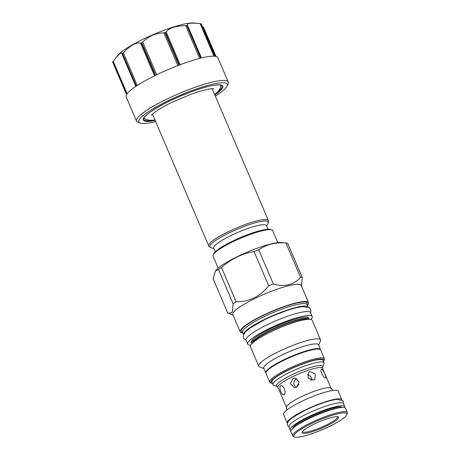 <?xml version="1.0" encoding="UTF-8"?>
<svg xmlns="http://www.w3.org/2000/svg" width="460" height="460" viewBox="0 0 460 460"><rect width="100%" height="100%" fill="white"/><g stroke="black" fill="none" stroke-linecap="round" stroke-linejoin="round"><path stroke-width="0.69" d="M215.303 96.077A48.122 8.355 156.9 0 0 227.2 85.893L228.12 83.703A49.852 8.659 156.9 0 0 228.24 81.989L217.885 57.724A49.852 8.659 156.9 0 0 215.004 56.264L201.112 23.69A49.852 8.659 -23.1 0 0 200.939 23.673L214.837 56.241A49.852 8.659 156.9 0 0 201.066 58.058L187.174 25.49L187.507 25.248C186.357 23.218 190.549 22.666 200.083 23.592L193.758 23A43.349 7.527 156.9 0 0 142.272 39.629A43.349 7.527 156.9 0 0 117.817 55.39L115.443 58.38L119.732 53.613L121.785 53.044L121.848 53.705L122.187 53.647A49.852 8.659 -23.1 0 1 122.481 53.452L123.309 52.733C130.289 45.54 136.028 42.326 140.53 43.085L141.341 42.883A49.852 8.659 -23.1 0 1 141.559 42.78A49.852 8.659 -23.1 0 1 141.778 42.671L142.703 42.015C148.73 36.099 155.796 33.034 163.898 32.832L164.99 32.608A49.852 8.659 -23.1 0 1 165.456 32.436L166.198 31.958C169.257 27.928 175.755 25.84 185.696 25.697L186.806 25.576A49.852 8.659 -23.1 0 1 187.174 25.49L187.312 24.938M202.509 26.824L203.607 27.404L215.694 56.373M186.806 25.576L200.698 58.15A49.852 8.659 156.9 0 0 179.348 65.004L165.456 32.436M164.99 32.608L178.882 65.182A49.852 8.659 156.9 0 0 155.67 75.239L141.778 42.671M228.24 81.989A49.852 8.659 156.9 0 0 165.801 99.619A49.852 8.659 -23.1 0 0 136.522 121.112L126.172 96.841A49.852 8.659 156.9 0 1 126.563 94.587L112.671 62.019A49.852 8.659 -23.1 0 1 112.74 61.893L115.443 58.38M155.647 121.52A48.122 8.355 -23.1 0 1 140.064 123.061L137.845 122.205A49.852 8.659 -23.1 0 1 136.522 121.112M141.341 42.883L155.233 75.457A49.852 8.659 156.9 0 0 136.373 86.026L122.481 53.452M121.848 53.705L122.187 53.647L136.079 86.221A49.852 8.659 156.9 0 0 126.632 94.467L112.74 61.893M140.064 123.061A48.122 8.355 -23.1 0 1 167.049 101.257A48.122 8.355 156.9 0 1 227.2 85.893M144.055 117.789A41.624 7.228 156.9 0 0 144.29 118.145L146.13 119.502L149.707 120.37L155.026 120.066M214.682 94.622L218.517 91.068L220.415 87.86L220.725 85.543A41.624 7.228 156.9 0 0 220.633 85.129M268.002 229.252L266.443 225.59A28.658 4.974 -23.1 0 0 230.558 235.721A28.658 4.974 156.9 0 0 213.727 248.078L215.291 251.735M277.823 242.656L272.711 230.673A32.424 5.629 156.9 0 0 271.854 229.954L270.744 229.528A31.562 5.48 156.9 0 0 232.053 241.385A31.562 5.48 156.9 0 0 213.595 253.908L213.135 255.001A32.424 5.629 156.9 0 0 213.055 256.116L218.166 268.099M271.854 229.954A32.424 5.629 156.9 0 0 232.099 242.138A32.424 5.629 156.9 0 0 213.135 255.001M251.792 250.269A32.424 5.629 156.9 0 0 241.678 254.581M233.088 315.123L227.746 313.018L213.13 278.743L215.291 271.084L215.815 270.423A37.283 6.474 -23.1 0 1 246.709 252.362A37.283 6.474 -23.1 0 1 281.129 242.569L286.643 243.081A42.4 7.36 -23.1 0 1 286.862 243.104A42.4 7.36 -23.1 0 1 287.649 243.236L302.272 277.518L301.432 285.97M302.272 277.518A42.4 7.36 -23.1 0 0 301.484 277.386A42.4 7.36 156.9 0 0 300.564 277.317L285.942 243.041A42.4 7.36 -23.1 0 1 286.643 243.081M242.903 332.936A37.151 6.452 -23.1 0 1 242.408 332.891A37.151 6.452 -23.1 0 1 240.2 331.798L232.863 314.594A37.151 6.452 156.9 0 1 259.509 296.292A37.151 6.452 156.9 0 1 299 284.349A37.151 6.452 -23.1 0 1 301.208 285.441L308.545 302.645A37.151 6.452 -23.1 0 1 307.498 305.382M215.291 271.084L218.511 269.485A42.4 7.36 -23.1 0 1 221.484 267.507C231.018 259.083 241.88 253.753 254.064 251.534A42.4 7.36 -23.1 0 1 258.744 249.757C266.489 244.415 275.551 242.178 285.942 243.041M300.564 277.317C293.808 284.97 284.74 287.207 273.366 284.033A42.4 7.36 156.9 0 0 268.686 285.809C260.136 296.55 249.274 301.875 236.101 301.783L221.484 267.507M268.686 285.809L254.064 251.534M236.101 301.783A42.4 7.36 156.9 0 0 233.128 303.761L218.511 269.485M228.551 313.381L232.323 312.133L233.128 303.761M273.366 284.033L258.744 249.757M240.2 331.798A37.151 6.452 -23.1 0 1 266.846 313.49A37.151 6.452 -23.1 0 1 306.337 301.547A37.151 6.452 -23.1 0 1 308.545 302.645M307.315 304.951L307.47 303.796A35.897 6.233 -23.1 0 0 305.25 302.076A35.897 6.233 156.9 0 0 265.466 314.375A35.897 6.233 156.9 0 0 241.776 331.815L242.719 332.505M243.61 334.575A35.115 6.095 156.9 0 1 269.146 317.245A35.115 6.095 156.9 0 1 306.159 306.101A35.115 6.095 -23.1 0 1 308.194 307.027L307.194 304.669A35.115 6.095 -23.1 0 0 305.106 303.634A35.115 6.095 156.9 0 0 267.783 314.922A35.115 6.095 156.9 0 0 242.598 332.223L243.605 334.587M312.225 316.578A35.069 6.089 -23.1 0 0 268.301 328.975A35.069 6.089 156.9 0 0 247.71 344.097L246.031 340.17A35.069 6.089 156.9 0 1 266.627 325.047A35.069 6.089 -23.1 0 1 310.552 312.65L312.225 316.578A35.069 6.089 -23.1 0 1 310.966 319.47M247.71 344.097A35.069 6.089 156.9 0 0 250.665 345.19M258.727 366.177A33.597 5.836 156.9 0 1 282.825 349.623A33.597 5.836 156.9 0 1 318.533 338.824A33.597 5.836 -23.1 0 1 320.534 339.813L312.225 320.327A33.597 5.836 -23.1 0 0 310.224 319.332A33.597 5.836 156.9 0 0 310.046 319.315A33.597 5.836 156.9 0 0 279.03 328.141A33.597 5.836 156.9 0 0 251.194 344.419A33.597 5.836 156.9 0 0 250.418 346.685L258.727 366.177A33.597 5.836 156.9 0 0 259.618 366.913L263.948 368.581M320.534 339.813A33.597 5.836 -23.1 0 1 320.453 340.964L318.659 345.241M320.493 349.542L318.475 344.822A29.739 5.163 -23.1 0 0 316.704 343.948A29.739 5.163 156.9 0 0 285.096 353.504A29.739 5.163 156.9 0 0 263.77 368.155L265.782 372.876A29.739 5.163 -23.1 0 1 287.115 358.225A29.739 5.163 -23.1 0 1 318.722 348.668A29.739 5.163 -23.1 0 1 320.493 349.542A29.739 5.163 -23.1 0 1 320.557 349.784M318.447 349.077A29.308 5.089 156.9 0 0 318.291 349.059A29.308 5.089 156.9 0 0 291.237 356.759A29.308 5.089 156.9 0 0 266.955 370.955L266.662 371.323A29.739 5.163 -23.1 0 1 291.306 356.914A29.739 5.163 -23.1 0 1 318.757 349.105A29.739 5.163 -23.1 0 1 318.912 349.117A29.739 5.163 -23.1 0 1 320.683 349.997L324.438 358.8A29.739 5.163 -23.1 0 1 324.369 359.823L323.909 360.916A28.871 5.014 -23.1 0 1 323.483 361.646M272.446 383.416A28.871 5.014 -23.1 0 1 271.624 383.22L270.514 382.795A29.739 5.163 -23.1 0 1 269.733 382.139L265.978 373.33A29.739 5.163 -23.1 0 1 266.662 371.323M269.733 382.139A29.739 5.163 -23.1 0 1 291.059 367.488A29.739 5.163 -23.1 0 1 322.673 357.926A29.739 5.163 -23.1 0 1 324.438 358.8M271.624 383.22A28.871 5.014 -23.1 0 1 289.294 369.42A28.871 5.014 -23.1 0 1 322.259 359.076A28.871 5.014 -23.1 0 1 323.909 360.916M271.9 382.139A27.744 4.819 -23.1 0 1 288.196 370.179A27.744 4.819 -23.1 0 1 322.943 360.37L323.978 362.802A27.744 4.819 156.9 0 0 289.231 372.611A27.744 4.819 -23.1 0 0 272.941 384.577L271.9 382.139M323.978 362.802A27.744 4.819 156.9 0 1 323.915 363.756L322.489 367.143A25.064 4.353 156.9 0 0 291.157 375.147A25.064 4.353 156.9 0 0 277.104 386.503L273.671 385.187A27.744 4.819 -23.1 0 1 272.941 384.577M296.499 387.084L294.17 387.498L290.409 383.588L292.847 378.522L295.262 378.114L299.224 382.047L296.499 387.084M284.096 394.599C282.359 396.71 278.484 387.625 280.445 386.038C283.032 383.657 286.908 392.736 284.096 394.599L283.728 394.812M280.445 386.038L280.841 385.813M296.907 378.637L296.188 378.908C292.974 381.857 293.02 384.732 296.315 387.533M298.914 384.428L296.43 387.113M325.456 377.781C323.11 378.022 319.234 368.937 321.804 369.225C323.288 369.409 327.163 378.494 325.456 377.781L325.697 377.752M313.634 380.115L308.039 378.005L308.677 372.295L309.983 371.553L315.238 373.963L314.893 379.414L313.634 380.115M287.224 423.039A29.693 5.158 156.9 0 1 304.664 410.239A29.693 5.158 -23.1 0 1 341.855 399.74L338.203 391.178A29.693 5.158 156.9 0 0 301.012 401.678A29.693 5.158 156.9 0 0 283.573 414.477L287.224 423.039A29.693 5.158 156.9 0 0 287.299 423.177M344.804 406.651A29.693 5.158 -23.1 0 0 307.613 417.151A29.693 5.158 156.9 0 0 290.174 429.95L288.897 426.966A29.693 5.158 156.9 0 1 306.337 414.167A29.693 5.158 -23.1 0 1 343.528 403.667L344.804 406.651A29.693 5.158 -23.1 0 1 344.712 407.709M290.174 429.95A29.693 5.158 156.9 0 0 290.996 430.617M347.346 412.62L345.541 408.376A29.693 5.158 156.9 0 0 308.349 418.876A29.693 5.158 156.9 0 0 290.91 431.681L292.721 435.919A29.693 5.158 156.9 0 0 293.503 436.574L294.613 437A28.83 5.008 156.9 0 0 329.958 426.173A28.83 5.008 -23.1 0 0 346.817 414.736L347.277 413.638A29.693 5.158 -23.1 0 0 347.346 412.62A29.693 5.158 -23.1 0 0 310.155 423.119A29.693 5.158 156.9 0 0 292.721 435.919M294.613 437A28.83 5.008 156.9 0 1 310.782 423.936A28.83 5.008 -23.1 0 1 346.817 414.736M313.766 424.287A19.855 3.45 -23.1 0 1 338.106 416.829A19.855 3.45 -23.1 0 1 326.974 425.822A19.855 3.45 -23.1 0 1 302.151 432.164A19.855 3.45 -23.1 0 1 313.766 424.287M337.41 416.674A18.986 3.295 -23.1 0 1 337.496 416.817A18.986 3.295 -23.1 0 1 326.347 425.005A18.986 3.295 -23.1 0 1 302.565 431.721A18.986 3.295 -23.1 0 1 302.525 431.555M311.512 380.247L312.162 379.569L310.534 376.217L307.355 374.659M312.162 379.569L310.695 380.046M200.083 23.592L213.98 56.177M201.463 57.96L187.53 25.294M140.53 43.085L154.491 75.82M137.264 85.445L123.309 52.733M121.877 53.774L135.798 86.411L121.854 53.751M127.104 93.771L113.223 61.232M155.169 120.405A43.2 7.504 -23.1 0 1 168.682 101.447A43.2 7.504 -23.1 0 1 214.872 85.134A43.2 7.504 -23.1 0 1 214.826 94.961M151.685 120.393A42.452 7.371 -23.1 0 1 143.744 118.605C144.635 115.236 152.967 109.514 168.728 101.441C183.454 94.346 196.868 89.297 208.978 86.302C218.011 84.059 221.95 85.203 221.433 85.468A42.452 7.371 -23.1 0 1 217.229 92.437M212.163 88.722L268.375 220.512A32.424 5.629 156.9 0 0 227.763 231.978A32.424 5.629 156.9 0 0 208.725 245.956L210.916 247.704A31.809 5.526 156.9 0 1 228.488 233.203A31.809 5.526 156.9 0 1 268.123 223.307L266.65 226.078M252.08 343.304A31.257 5.428 156.9 0 1 269.571 329.124A31.257 5.428 -23.1 0 1 308.625 319.183M252.344 342.97A30.389 5.278 -23.1 0 1 274.706 327.957A30.389 5.278 -23.1 0 1 306.498 318.418A30.389 5.278 -23.1 0 1 308.211 319.142M251.194 344.419L252.977 342.177A30.952 5.376 -23.1 0 1 278.622 327.181A30.952 5.376 -23.1 0 1 307.194 319.05L310.046 319.315M322.489 367.143L322.558 368.316A24.276 4.215 156.9 0 0 292.157 376.901A24.276 4.215 156.9 0 0 277.897 387.366L277.104 386.503M277.897 387.366L286.482 407.485A24.276 4.215 -23.1 0 1 300.736 397.014A24.276 4.215 -23.1 0 1 331.142 388.435L322.558 368.316M296.89 386.866A4.726 4.45 96.6 0 1 298.764 384.778M292.658 428.542A26.921 4.675 156.9 0 1 308.534 417.254A26.921 4.675 -23.1 0 1 342.067 407.468M295.993 425.908A26.053 4.525 156.9 0 1 309.126 417.996A26.053 4.525 -23.1 0 1 337.858 408.054M310.977 380.132A4.726 3.398 -123.6 0 1 311.644 380.098M156.664 74.756L142.703 42.015M163.898 32.832L177.865 65.573M180.165 64.699L166.198 31.958M185.696 25.697L199.651 58.414M215.067 56.269L201.175 23.701M203.607 27.33L216.033 56.453M112.654 62.06L126.54 94.622M213.63 88.78L213.653 88.786C212.992 88.119 207.661 89.182 197.668 91.977L190.164 94.564L171.287 102.655C159.528 108.192 151.392 114.551 151.524 115.287M152.513 114.172L208.725 245.956M213.934 248.561L210.916 247.704M268.375 220.512L268.123 223.307M252.327 342.993L251.677 341.475L253.184 339.267C256.197 336.438 261.677 333.057 269.617 329.118C282.526 322.707 298.833 317.256 305.003 317.187C309.085 317.388 306.987 317.728 307.585 317.63L308.234 319.148M318.291 349.059L318.757 349.105M332.879 390.448L331.142 388.435M293.29 427.972L293.917 426.535L297.022 423.89C299.903 421.837 303.755 419.623 308.579 417.249C317.584 412.907 325.824 409.797 333.299 407.911C341.688 406.099 341.245 407.572 341.119 407.301L341.216 407.531M286.482 407.485L286.729 410.13M201.468 57.96L187.525 25.271M310.615 312.794L310.897 310.132L310.368 308.809L309.137 307.533L302.093 306.636L295.429 307.93L287.241 310.35L273.763 315.485L264.667 319.642L249.722 328.239L245.186 332.137L243.323 335.581L243.397 337.416L243.967 338.658L246.094 340.314M343.459 403.529L343.355 401.494L342.66 400.447L336.513 399.372L330.935 400.453L324.047 402.488L312.697 406.812L305.037 410.314L292.238 417.709L288.587 420.911L287.178 424.097L287.448 425.327L288.851 426.822"/></g></svg>
